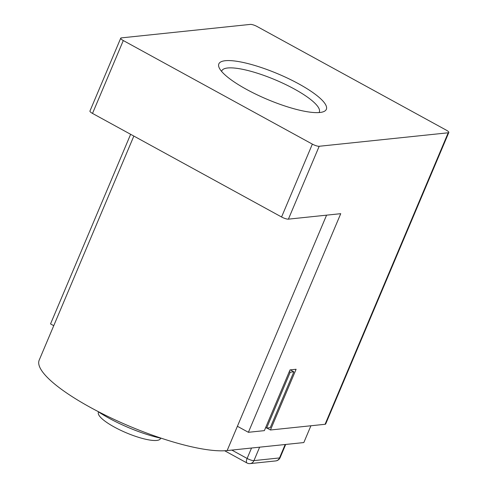 <?xml version="1.0" encoding="UTF-8"?>
<svg xmlns="http://www.w3.org/2000/svg" width="488" height="488" viewBox="0 0 488 488"><rect width="100%" height="100%" fill="white"/><g stroke="black" fill="none" stroke-linecap="round" stroke-linejoin="round"><path stroke-width="0.73" d="M160.68 438.163L160.497 438.59A33.696 7.985 -157.1 0 1 156.746 440.432A33.696 7.985 -157.1 0 1 120.152 430.038A33.696 7.985 -157.1 0 1 98.411 412.366L98.594 411.939M161.851 438.413A54.284 12.859 -157.1 0 1 109.214 418.308A54.284 12.859 -157.1 0 1 97.594 411.268M266.613 428.074L270.26 427.695L293.861 371.825L290.214 372.204L266.613 428.074L265.667 427.561M289.268 371.685L290.214 372.204M290.305 369.873L293.861 371.825M221.613 71.425A52.93 12.542 -157.1 0 1 221.79 70.87A52.93 12.542 -157.1 0 1 227.676 67.984A52.93 12.542 -157.1 0 1 294.282 88.987A52.93 12.542 -157.1 0 1 319.305 112.063A52.93 12.542 -157.1 0 1 319.024 112.569M298.766 83.875A58.359 13.829 -157.1 0 1 323.422 111.734A58.359 13.829 -157.1 0 1 246.428 89.341A58.359 13.829 -157.1 0 1 219.149 67.692A58.359 13.829 -157.1 0 1 241.834 62.183A58.359 13.829 -157.1 0 1 298.766 83.875M53.747 325.679L50.532 323.916L130.631 134.304M448.814 132.492L325.679 423.993A5.429 1.287 -157.1 0 1 325.075 424.285L270.45 429.995L296.106 369.27L290.018 369.904L264.368 430.636L248.392 432.301L340.74 213.677L288.402 219.149A5.429 1.287 -157.1 0 1 281.57 216.989L312.357 144.119A5.429 1.287 22.9 0 0 319.189 146.272L448.21 132.785A5.429 1.287 22.9 0 0 448.814 132.492A5.429 1.287 22.9 0 0 446.245 130.125L257.182 26.553A5.429 1.287 22.9 0 0 250.356 24.4L121.329 37.887A5.429 1.287 22.9 0 0 120.725 38.18A5.429 1.287 22.9 0 0 123.293 40.547L92.513 113.423A5.429 1.287 -157.1 0 1 89.944 111.057L120.725 38.18M270.45 429.995L266.893 428.049M248.392 432.301L237.4 426.28L227.14 450.57A108.574 25.724 -157.1 0 1 109.239 417.094A108.574 25.724 -157.1 0 1 39.186 360.156L133.846 136.067M310.911 425.768L303.823 442.561L227.14 450.57M326.582 215.153L237.4 426.28M92.513 113.423L281.57 216.989M312.357 144.119L123.293 40.547M448.21 132.785L325.075 424.285M288.402 219.149L319.189 146.272M280.118 457.64A5.429 1.287 -157.1 0 1 279.514 457.939A5.429 4.843 84 0 1 275.683 460.928A5.429 5.429 0 0 0 280.118 457.64L285.687 444.452M275.683 460.928L250.124 463.6A5.429 4.843 -96 0 0 253.955 460.611L259.628 447.179M285.187 444.507L279.514 457.939L253.955 460.611A5.429 1.287 -157.1 0 1 247.123 458.458L251.527 448.021M231.837 450.082L247.123 458.458A5.429 2.08 118.7 0 0 246.946 462.959A5.429 5.429 0 0 0 250.124 463.6M246.946 462.959L224.681 450.766"/></g></svg>
